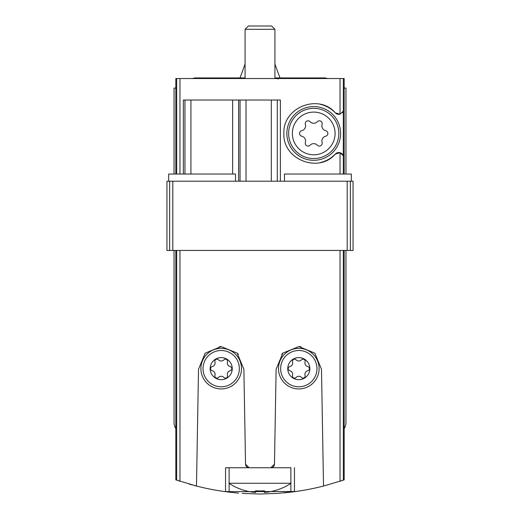 <?xml version="1.0" encoding="UTF-8"?>
<svg xmlns="http://www.w3.org/2000/svg" width="520" height="520" viewBox="0 0 520 520"><rect width="100%" height="100%" fill="white"/><g stroke="black" fill="none" stroke-linecap="round" stroke-linejoin="round"><path stroke-width="0.78" d="M174.044 250.452L174.044 422.37A11.941 11.941 0 0 0 175.832 428.656L175.832 479.875L196.475 486.05A257.875 257.875 0 0 0 225.544 491.686L229.112 492.141L229.125 467.734L290.875 467.734L290.875 492.141L294.457 491.686A257.875 257.875 0 0 0 323.525 486.05L343.324 480.168L343.324 250.452M344.168 250.452L344.168 479.875L343.324 480.168M295.815 491.504L225.192 491.647M195.962 485.921L193.967 485.401M192.082 484.894L191.042 484.607M190.489 484.451L188.714 483.951M295.568 491.537L277.797 493.382L260.007 494M178.373 480.74L179.972 481.267L179.972 250.452M229.151 492.147L238.518 493.103M242.249 493.389L259.454 494M283.933 492.888L291.324 492.089M291.395 492.082L294.457 491.686L294.457 467.734M340.028 250.452L340.028 481.267L341.594 480.753M212.219 370.708A2.119 2.119 0 0 1 212.219 366.581A3.712 3.712 0 0 0 214.922 361.901A2.119 2.119 0 0 1 218.498 359.834A3.712 3.712 0 0 0 223.899 359.834A2.119 2.119 0 0 1 227.474 361.901A3.712 3.712 0 0 0 230.178 366.581A2.119 2.119 0 0 1 230.178 370.708A3.712 3.712 0 0 0 227.474 375.388A2.119 2.119 0 0 1 223.899 377.449A3.712 3.712 0 0 0 218.498 377.449A2.119 2.119 0 0 1 214.922 375.388A3.712 3.712 0 0 0 212.219 370.708M210.158 368.641A11.043 11.043 0 0 0 226.72 378.209A11.043 11.043 0 0 0 226.72 359.079A11.043 11.043 0 0 0 210.158 368.641M289.822 370.708A2.119 2.119 0 0 1 289.822 366.581A3.712 3.712 0 0 0 292.526 361.901A2.119 2.119 0 0 1 296.101 359.834A3.712 3.712 0 0 0 301.502 359.834A2.119 2.119 0 0 1 305.078 361.901A3.712 3.712 0 0 0 307.781 366.581A2.119 2.119 0 0 1 307.781 370.708A3.712 3.712 0 0 0 305.078 375.388A2.119 2.119 0 0 1 301.502 377.449A3.712 3.712 0 0 0 296.101 377.449A2.119 2.119 0 0 1 292.526 375.388A3.712 3.712 0 0 0 289.822 370.708M287.755 368.641A11.043 11.043 0 0 0 304.324 378.209A11.043 11.043 0 0 0 304.324 359.079A11.043 11.043 0 0 0 287.755 368.641M321.483 369.239L323.525 486.05L321.483 369.239L314.821 353.178L298.916 346.554L282.847 353.113L276.12 369.239L274.463 464.217L270.881 467.734A3.582 3.582 0 0 0 274.463 464.217M198.517 369.239L196.475 486.05L198.517 369.239L205.186 353.171L221.104 346.554L237.166 353.125L243.88 369.239L245.537 464.217L249.119 467.734L225.544 467.734L225.544 491.686M301.756 136.201A2.827 2.827 0 0 1 301.756 130.696A4.953 4.953 0 0 0 305.357 124.456A2.827 2.827 0 0 1 310.122 121.706A4.953 4.953 0 0 0 317.324 121.706A2.827 2.827 0 0 1 322.094 124.456A4.953 4.953 0 0 0 325.695 130.696A2.827 2.827 0 0 1 325.695 136.201A4.953 4.953 0 0 0 322.094 142.441A2.827 2.827 0 0 1 317.324 145.191A4.953 4.953 0 0 0 310.122 145.191A2.827 2.827 0 0 1 305.357 142.441A4.953 4.953 0 0 0 301.756 136.201M292.37 133.452A21.359 21.359 0 0 0 324.402 151.944A21.359 21.359 0 0 0 324.402 114.953A21.359 21.359 0 0 0 292.37 133.452M343.324 174.044L343.324 155.805L340.028 152.711L335.335 154.031C319.046 173.511 282.666 159.868 283.875 133.439C282.698 107.023 319.033 93.392 335.335 112.866L340.028 114.185L343.324 111.091L343.324 78.533L175.832 78.533L175.832 88.081L174.044 88.081L174.044 174.044M183.339 174.044L183.339 100.022L280.358 100.022L280.358 181.207M353.06 181.207L353.06 250.452L353.06 181.207L351.332 181.207L351.332 174.044L284.472 174.044L284.472 181.207M351.332 181.207L166.94 181.207L166.94 250.452L353.06 250.452M320.327 162.559A29.848 29.848 0 0 0 335.335 154.031A4.777 4.777 0 0 1 343.324 155.805L343.324 111.091A4.777 4.777 0 0 1 342.407 112.697M344.168 174.044L344.168 78.533L343.324 78.533M175.832 428.656L175.832 250.452M175.832 174.044L175.832 88.081M245.537 464.217A3.582 3.582 0 0 0 249.119 467.734M238.375 354.425A22.685 22.685 0 0 0 237.166 353.125M221.104 346.554A22.685 22.685 0 0 0 219.408 346.625M300.898 346.651A22.685 22.685 0 0 0 298.916 346.554M282.847 353.113A22.685 22.685 0 0 0 281.73 354.302M344.168 428.656A11.941 11.941 0 0 0 345.956 422.37L345.956 250.452M345.956 174.044L345.956 88.081L344.168 88.081M340.028 78.533L340.028 114.185A4.777 4.777 0 0 1 335.335 112.866A29.848 29.848 0 0 0 320.32 104.338M286.865 133.452A26.864 26.864 0 0 0 327.158 156.715A26.864 26.864 0 0 0 327.158 110.188A26.864 26.864 0 0 0 286.865 133.452M288.62 133.452A25.103 25.103 0 0 0 326.274 155.188A25.103 25.103 0 0 0 326.274 111.709A25.103 25.103 0 0 0 288.62 133.452M200.902 368.641A20.293 20.293 0 0 0 231.348 386.217A20.293 20.293 0 0 0 231.348 351.065A20.293 20.293 0 0 0 200.902 368.641A20.293 20.293 0 0 0 231.348 386.217A20.293 20.293 0 0 0 231.348 351.065A20.293 20.293 0 0 0 200.902 368.641M278.506 368.641A20.293 20.293 0 0 0 308.952 386.217A20.293 20.293 0 0 0 308.952 351.065A20.293 20.293 0 0 0 278.506 368.641A20.293 20.293 0 0 0 308.952 386.217A20.293 20.293 0 0 0 308.952 351.065A20.293 20.293 0 0 0 278.506 368.641M168.669 181.207L168.669 174.044L235.528 174.044L235.528 181.207M229.125 483.412A56.44 56.44 0 0 0 255.58 492.434L255.58 490.782A54.789 54.789 0 0 0 264.42 490.782L264.42 492.434A56.44 56.44 0 0 0 290.875 483.412M229.125 483.256L290.875 483.256M264.42 490.782A54.789 54.789 0 0 1 255.58 490.782M245.076 78.533L245.076 29.296L274.924 29.296L274.924 78.533M245.076 29.296L248.372 26L271.628 26L274.924 29.296M274.924 64.07L279.968 77.935M192.276 78.533L194.87 77.935L245.076 77.935M179.972 174.044L179.972 78.533M340.028 174.044L340.028 152.711M176.677 174.044L176.677 78.533M176.677 480.168L176.677 250.452M350.356 181.207L350.356 250.452M347.197 181.207L347.197 250.452M172.803 181.207L172.803 250.452M169.644 181.207L169.644 250.452M277.29 181.207L277.29 100.022M271.323 181.207L271.323 100.022M246.019 181.207L246.019 100.022M240.052 181.207L240.052 100.022M238.615 181.207L238.615 100.022M232.642 174.044L232.642 100.022M190.925 174.044L190.925 100.022M184.958 174.044L184.958 100.022M203.041 368.641A18.161 18.161 0 0 0 230.275 384.371A18.161 18.161 0 0 0 230.275 352.918A18.161 18.161 0 0 0 203.041 368.641M280.644 368.641A18.161 18.161 0 0 0 307.879 384.371A18.161 18.161 0 0 0 307.879 352.918A18.161 18.161 0 0 0 280.644 368.641M166.94 181.207L166.94 250.452M245.076 64.07L240.032 77.935M278.278 78.891L276.712 78.533M300.066 77.935L274.924 77.935M325.137 77.935L327.724 78.533L325.137 77.935L274.995 77.935L277.583 78.533"/></g></svg>
